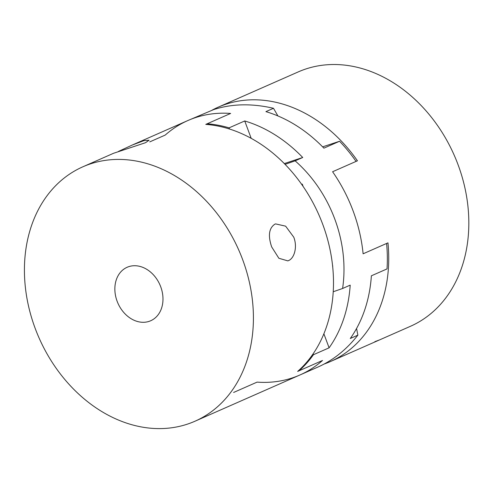 <?xml version="1.0" encoding="UTF-8"?>
<svg xmlns="http://www.w3.org/2000/svg" width="493" height="493" viewBox="0 0 493 493"><rect width="100%" height="100%" fill="white"/><g stroke="black" fill="none" stroke-linecap="round" stroke-linejoin="round"><path stroke-width="0.74" d="M298.857 370.342L299.029 370.816L322.508 360.475A139.014 109.095 66.2 0 1 299.91 374.994A139.014 109.095 66.2 0 1 292.269 377.934A139.014 109.095 66.2 0 1 257.087 382.118L233.614 392.459M149.736 141.898L165.217 135.076A139.014 109.095 66.2 0 1 187.815 120.563A139.014 109.095 66.2 0 1 195.456 117.624A139.014 109.095 66.2 0 1 230.632 113.439L207.159 123.78L207.436 124.526M273.498 108.287C251.787 103.277 231.852 103.715 213.691 109.588L187.815 120.563A139.014 109.095 66.2 0 1 230.632 113.439L205.778 124.39A139.014 109.095 -113.8 0 1 322.761 224.407A139.014 109.095 -113.8 0 1 297.649 371.426L322.508 360.475A139.014 109.095 66.2 0 1 299.91 374.994L318.201 366.934C333.2 360.247 346.425 349.648 357.869 335.154L350.276 338.5A139.014 109.095 -113.8 0 0 371.371 275.809L387.023 268.913A139.014 109.095 66.2 0 0 386.586 243.456L363.113 253.803A139.014 109.095 -113.8 0 0 332.59 171.743L356.069 161.402A139.014 109.095 66.2 0 0 339.548 141.263L323.901 148.159A139.014 109.095 -113.8 0 0 265.906 111.634L273.498 108.287L277.904 115.941M301.648 184.314L302.264 184.099L303.14 186.471M332.565 265.591L332.781 266.158M333.225 291.757L342.604 288.485L350.196 285.133A139.014 109.095 66.2 0 1 329.102 347.824L323.883 333.786M329.102 347.824L313.449 354.72L313.117 353.826M251.19 138.33L244.731 120.964A139.014 109.095 66.2 0 1 302.727 157.489L295.128 160.835C330.791 192.215 349.408 242.266 342.604 288.485M295.128 160.835L285.071 164.348M302.727 157.489L284.319 163.577M229.516 129.018L229.079 127.853L244.731 120.964M229.079 127.853A139.014 109.095 -113.8 0 0 207.159 123.78M299.029 370.816A139.014 109.095 -113.8 0 0 313.449 354.72M322.632 146.859L339.548 141.263M356.568 328.48L357.869 335.154M274.915 224.149L275.581 223.896L285.626 226.158L293.766 237.182C297.575 246.851 294.444 258.277 288.479 260.618L287.82 260.877L278.853 258.258L271.674 246.913C267.872 235.66 268.95 228.074 274.915 224.149M118.382 151.462L132.247 145.041L143.913 140.641L149.108 140.215L145.571 142.687L113.581 153.268L82.873 166.794A139.014 109.095 -113.8 0 0 35.163 328.332A139.014 109.095 -113.8 0 0 194.969 421.225A139.014 109.095 -113.8 0 0 242.673 259.688A139.014 109.095 -113.8 0 0 82.873 166.794M128.747 266.658A29.216 22.925 66.2 0 1 160.33 285.78A29.216 22.925 66.2 0 1 150.698 320.746A29.216 22.925 66.2 0 1 149.089 321.368A29.216 22.925 66.2 0 1 117.513 302.246A29.216 22.925 66.2 0 1 127.139 267.274A29.216 22.925 66.2 0 1 128.747 266.658M212.224 110.087A139.014 109.095 66.2 0 1 218.189 107.178A139.014 109.095 66.2 0 1 225.837 104.239A139.014 109.095 66.2 0 1 357.45 160.792L332.59 171.743A139.014 109.095 -113.8 0 1 363.113 253.803L387.966 242.852A139.014 109.095 66.2 0 1 330.285 361.609L379.665 339.856L374.865 341.661M218.189 107.178L298.283 71.892A139.014 109.095 66.2 0 1 305.925 68.952A139.014 109.095 66.2 0 1 456.198 159.929A139.014 109.095 66.2 0 1 410.373 326.323L379.665 339.856M357.45 160.792L355.983 161.279M330.285 361.609A139.014 109.095 66.2 0 1 324.209 364.013M187.815 120.563L132.247 145.041M299.91 374.994L194.969 421.225"/></g></svg>
